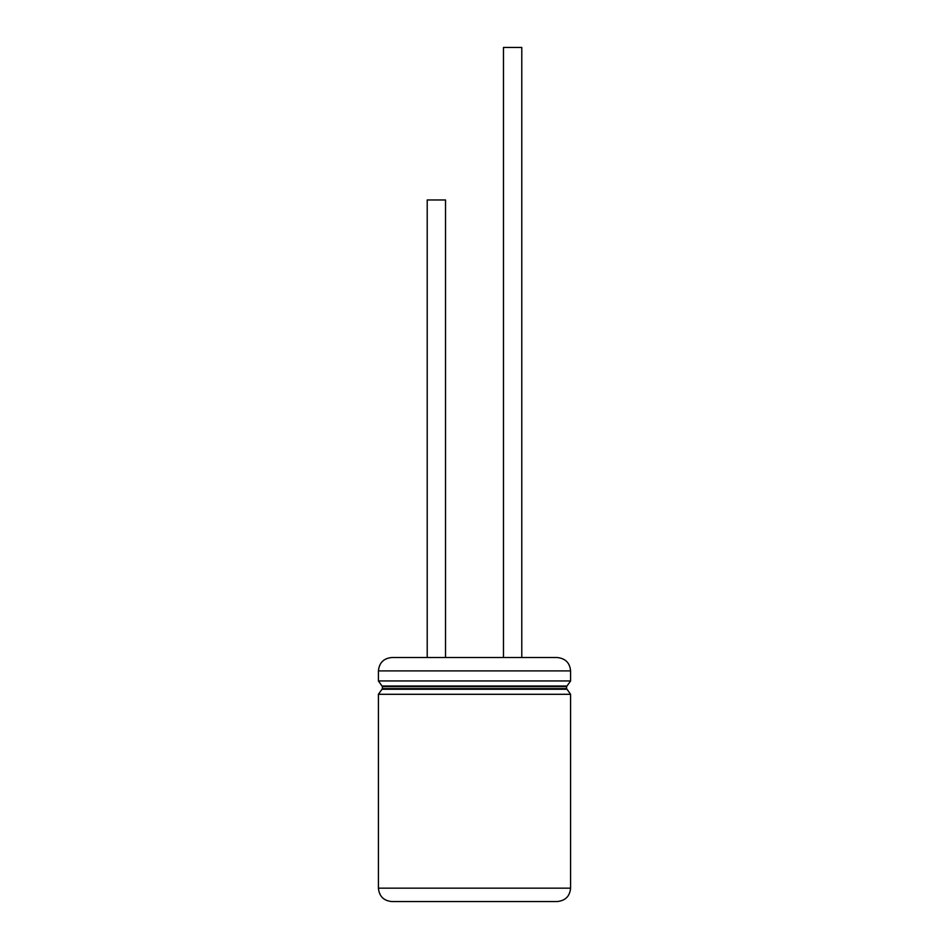 <?xml version="1.0" encoding="UTF-8"?>
<svg xmlns="http://www.w3.org/2000/svg" width="949" height="949" viewBox="0 0 949 949"><rect width="100%" height="100%" fill="white"/><g stroke="black" fill="none" stroke-linecap="round" stroke-linejoin="round"><path stroke-width="1.42" d="M490.467 901.55L492.875 901.55M378.414 670.907L378.414 680.955L382.423 686.625L382.423 688.63L378.414 694.3L378.414 888.169C379.209 896.295 383.669 900.755 391.795 901.55L557.205 901.55C565.402 900.684 569.863 896.224 570.586 888.169L570.586 694.3L566.577 688.63L566.577 686.625L570.586 680.955L570.586 670.907C569.863 662.853 565.402 658.392 557.205 657.527L391.795 657.527C383.669 658.309 379.209 662.77 378.414 670.907L570.586 670.907M516.505 901.55L527.241 901.55M544.726 901.55L541.998 901.55M444.144 901.55L442.376 901.55M465.579 901.55L456.837 901.55M456.006 901.55L452.163 901.55M405.259 657.527L543.741 657.527M445.52 657.527L445.52 199.966L427.216 199.966L427.216 657.527M521.784 657.527L521.784 47.45L503.48 47.45L503.48 657.527M378.414 888.169L570.586 888.169M378.414 694.3L570.586 694.3M378.414 680.955L570.586 680.955M381.984 686.008L567.016 686.008M382.423 686.625L566.577 686.625M382.423 688.63L566.577 688.63M381.984 689.247L567.016 689.247"/></g></svg>
